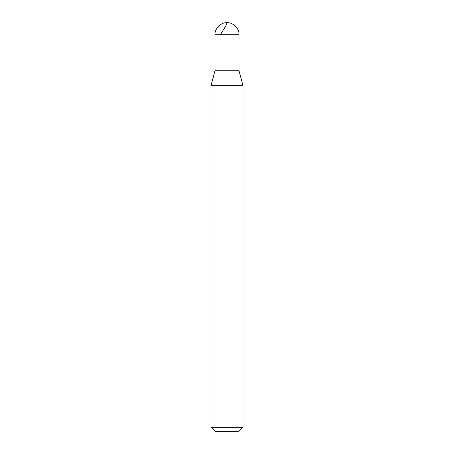 <?xml version="1.0" encoding="UTF-8"?>
<svg xmlns="http://www.w3.org/2000/svg" width="454" height="454" viewBox="0 0 454 454"><rect width="100%" height="100%" fill="white"/><g stroke="black" fill="none" stroke-linecap="round" stroke-linejoin="round"><path stroke-width="0.68" d="M214.98 70.773L239.02 70.773L239.02 34.72C239.553 28.772 232.947 22.161 227 22.7C221.053 22.161 214.447 28.772 214.98 34.72L214.98 70.773L214.98 34.72C214.447 28.772 221.053 22.161 227 22.7C232.947 22.161 239.553 28.772 239.02 34.72L214.98 34.72L239.02 34.72L239.02 70.773L214.98 70.773L210.974 85.721L210.974 427.293L214.98 431.3L239.02 431.3L243.026 427.293L243.026 85.721L239.02 70.773L214.98 70.773L239.02 70.773L243.026 85.721L210.974 85.721L214.98 70.773M210.974 85.721L243.026 85.721L243.026 427.293L210.974 427.293L210.974 85.721M210.974 427.293L243.026 427.293L239.02 431.3L214.98 431.3L210.974 427.293M227.119 22.706L225.91 25.685L220.44 34.72"/></g></svg>
